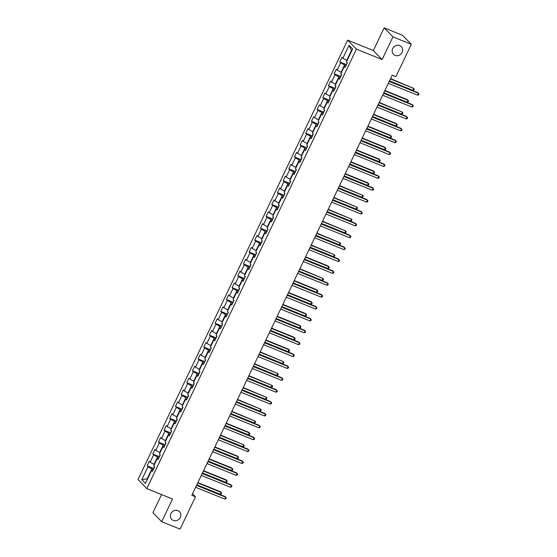 <?xml version="1.0" encoding="UTF-8"?>
<svg xmlns="http://www.w3.org/2000/svg" width="557" height="557" viewBox="0 0 557 557"><rect width="100%" height="100%" fill="white"/><g stroke="black" fill="none" stroke-linecap="round" stroke-linejoin="round"><path stroke-width="0.84" d="M177.927 510.651A5.459 5.006 -44.3 0 1 179.514 511.716A5.459 5.006 -44.3 0 1 179.779 518.323A5.459 5.006 -44.3 0 1 173.276 520.398A5.459 5.006 -44.3 0 1 171.688 519.34A5.459 5.006 -44.3 0 1 171.431 512.732A5.459 5.006 -44.3 0 1 177.927 510.651M399.738 45.618A5.459 5.006 -44.3 0 1 401.325 46.677A5.459 5.006 -44.3 0 1 401.59 53.284A5.459 5.006 -44.3 0 1 395.087 55.366A5.459 5.006 -44.3 0 1 393.5 54.301A5.459 5.006 -44.3 0 1 393.242 47.693A5.459 5.006 -44.3 0 1 399.738 45.618M161.558 494.56L152.91 512.691L161.697 521.707L180.064 529.15L195.5 496.781L192.562 493.76M347.624 40.125L138.018 479.57L146.811 488.586L356.41 49.141L347.624 40.125L373.343 50.548L382.13 59.564L392.95 36.866L384.163 27.85L373.343 50.548M384.163 27.85L402.53 35.293L411.317 44.309L392.95 36.866M152.82 470.602L151.595 470.47L152.458 471.361L154.637 466.787L153.774 465.896L157.262 458.585L158.125 459.476L160.305 454.909L159.441 454.018L162.929 446.707L163.793 447.598L165.972 443.024L165.109 442.14L168.597 434.822L169.46 435.713L171.64 431.146L170.776 430.255L174.264 422.944L175.128 423.835L177.307 419.261L176.444 418.377L179.932 411.066L180.795 411.95L182.975 407.383L182.111 406.492L185.592 399.181L186.463 400.072L188.642 395.505L187.772 394.614L191.26 387.303L192.13 388.187L194.309 383.62L193.439 382.729L196.927 375.418L197.798 376.309L199.977 371.742L199.107 370.851L202.595 363.54L203.465 364.431L205.644 359.857L204.774 358.973L208.262 351.655L209.133 352.546L211.312 347.979L210.442 347.088L213.93 339.777L214.8 340.668L216.979 336.094L216.109 335.21L219.597 327.899L220.468 328.783L222.647 324.216L221.777 323.325L225.265 316.014L226.128 316.905L228.307 312.338L227.444 311.447L230.932 304.136L231.796 305.02L233.975 300.453L233.111 299.562L236.6 292.251L237.463 293.142L239.642 288.575L238.779 287.684L242.267 280.373L243.131 281.264L245.31 276.69L244.446 275.799L247.935 268.488L248.798 269.379L250.977 264.812L250.114 263.921L253.602 256.61L254.465 257.501L256.645 252.927L255.781 252.043L259.27 244.725L260.133 245.616L262.312 241.049L261.449 240.158L264.93 232.847L265.8 233.738L267.98 229.164L267.109 228.279L270.598 220.969L271.468 221.853L273.647 217.286L272.777 216.395L276.265 209.084L277.135 209.975L279.315 205.408L278.444 204.516L281.933 197.206L282.803 198.09L284.982 193.523L284.112 192.631L287.6 185.321L288.47 186.212L290.65 181.645L289.779 180.753L293.267 173.443L294.138 174.334L296.317 169.76L295.447 168.875L298.935 161.558L299.805 162.449L301.985 157.882L301.114 156.99L304.602 149.68L305.466 150.571L307.645 145.997L306.782 145.112L310.27 137.802L311.133 138.686L313.312 134.119L312.449 133.227L315.937 125.917L316.801 126.808L318.98 122.241L318.117 121.349L321.605 114.039L322.468 114.923L324.647 110.356L323.784 109.464L327.272 102.154L328.136 103.045L330.315 98.478L329.452 97.586L332.94 90.276L333.803 91.167L335.982 86.593L335.119 85.701L338.607 78.391L339.471 79.282L341.65 74.715L340.787 73.823L344.268 66.513L345.138 67.404L347.317 62.83L346.447 61.945L352.623 48.995L349.016 45.291L351.453 50.506L346.733 60.407L347.108 60.56M151.595 470.47L145.419 483.413L141.805 479.709L147.981 466.766L147.118 465.875L153.788 468.576M349.016 45.291L342.84 58.241L341.977 57.35L339.791 61.918L340.661 62.809L337.173 70.119L336.31 69.228L334.13 73.803L334.994 74.687L331.506 82.004L330.642 81.113L328.463 85.681L329.326 86.572L325.838 93.882L324.975 92.991L322.795 97.566L323.659 98.45L320.171 105.76L319.307 104.876L317.128 109.444L317.991 110.335L314.503 117.645L313.64 116.754L311.46 121.322L312.324 122.213L308.836 129.523L307.972 128.639L305.793 133.207L306.656 134.098L303.175 141.408L302.305 140.517L300.126 145.085L300.989 145.976L297.508 153.286L296.637 152.395L294.458 156.97L295.328 157.854L291.84 165.171L290.97 164.28L288.791 168.848L289.661 169.739L286.173 177.049L285.302 176.158L283.123 180.733L283.993 181.617L280.505 188.927L279.635 188.043L277.456 192.611L278.326 193.502L274.838 200.812L273.967 199.921L271.788 204.489L272.658 205.38L269.17 212.69L268.3 211.806L266.121 216.374L266.991 217.265L263.503 224.575L262.639 223.684L260.453 228.252L261.324 229.143L257.835 236.453L256.972 235.562L254.793 240.137L255.656 241.028L252.168 248.338L251.304 247.447L249.125 252.015L249.989 252.906L246.5 260.216L245.637 259.325L243.458 263.9L244.321 264.784L240.833 272.101L239.97 271.21L237.79 275.778L238.654 276.669L235.165 283.979L234.302 283.088L232.123 287.663L232.986 288.547L229.498 295.858L228.635 294.973L226.455 299.541L227.319 300.432L223.837 307.743L222.967 306.851L220.788 311.419L221.651 312.31L218.17 319.621L217.3 318.736L215.12 323.304L215.991 324.195L212.502 331.506L211.632 330.614L209.453 335.182L210.323 336.073L206.835 343.384L205.965 342.492L203.785 347.067L204.656 347.951L201.168 355.269L200.297 354.377L198.118 358.945L198.988 359.836L195.5 367.147L194.63 366.255L192.45 370.83L193.321 371.714L189.833 379.025L188.962 378.14L186.783 382.708L187.653 383.599L184.165 390.91L183.302 390.018L181.116 394.586L181.986 395.477L178.498 402.788L177.634 401.903L175.455 406.471L176.318 407.362L172.83 414.673L171.967 413.781L169.788 418.349L170.651 419.24L167.163 426.551L166.299 425.659L164.12 430.234L164.983 431.125L161.495 438.436L160.632 437.544L158.453 442.112L159.316 443.003L155.828 450.314L154.964 449.422L152.785 453.997L153.648 454.881L150.16 462.192L149.297 461.307L147.118 465.875M411.317 44.309L395.881 76.678L392.205 75.188L191.831 495.291L195.5 496.781M154.435 464.517L154.052 464.364L157.54 457.046L159.003 457.645M158.487 458.724L157.262 458.585M150.16 462.192L154.052 464.364M153.648 454.881L157.54 457.046M160.103 452.632L159.72 452.479L163.208 445.168L164.67 445.76M164.155 446.839L162.929 446.707M155.828 450.314L159.72 452.479M159.316 443.003L163.208 445.168M165.77 440.754L165.387 440.601L168.875 433.29L170.338 433.882M169.822 434.961L168.597 434.822M161.495 438.436L165.387 440.601M164.983 431.125L168.875 433.29M171.431 428.869L171.055 428.716L174.543 421.405L176.005 421.997M175.49 423.076L174.264 422.944M167.163 426.551L171.055 428.716M170.651 419.24L174.543 421.405M177.098 416.991L176.722 416.838L180.21 409.527L181.673 410.119M181.157 411.198L179.932 411.066M172.83 414.673L176.722 416.838M176.318 407.362L180.21 409.527M182.766 405.113L182.39 404.953L185.878 397.642L187.34 398.234M186.825 399.313L185.592 399.181M178.498 402.788L182.39 404.953M181.986 395.477L185.878 397.642M188.433 393.228L188.057 393.075L191.538 385.764L193.007 386.356M192.492 387.435L191.26 387.303M184.165 390.91L188.057 393.075M187.653 383.599L191.538 385.764M194.101 381.35L193.718 381.197L197.206 373.879L198.668 374.478M198.16 375.55L196.927 375.418M189.833 379.025L193.718 381.197M193.321 371.714L197.206 373.879M199.768 369.465L199.385 369.312L202.873 362.001L204.335 362.593M203.82 363.672L202.595 363.54M195.5 367.147L199.385 369.312M198.988 359.836L202.873 362.001M205.436 357.587L205.053 357.434L208.541 350.123L210.003 350.715M209.488 351.794L208.262 351.655M201.168 355.269L205.053 357.434M204.656 347.951L208.541 350.123M211.103 345.702L210.72 345.549L214.208 338.238L215.67 338.83M215.155 339.909L213.93 339.777M206.835 343.384L210.72 345.549M210.323 336.073L214.208 338.238M216.77 333.824L216.388 333.671L219.876 326.36L221.338 326.952M220.823 328.031L219.597 327.899M212.502 331.506L216.388 333.671M215.991 324.195L219.876 326.36M222.438 321.946L222.055 321.786L225.543 314.475L227.005 315.067M226.49 316.146L225.265 316.014M218.17 319.621L222.055 321.786M221.651 312.31L225.543 314.475M228.105 310.061L227.722 309.908L231.211 302.597L232.673 303.189M232.158 304.268L230.932 304.136M223.837 307.743L227.722 309.908M227.319 300.432L231.211 302.597M233.773 298.183L233.39 298.023L236.878 290.712L238.34 291.311M237.825 292.383L236.6 292.251M229.498 295.858L233.39 298.023M232.986 288.547L236.878 290.712M239.44 286.298L239.057 286.145L242.546 278.834L244.008 279.426M243.493 280.505L242.267 280.373M235.165 283.979L239.057 286.145M238.654 276.669L242.546 278.834M245.108 274.42L244.725 274.267L248.213 266.949L249.675 267.548M249.16 268.627L247.935 268.488M240.833 272.101L244.725 274.267M244.321 264.784L248.213 266.949M250.768 262.535L250.392 262.382L253.881 255.071L255.343 255.663M254.828 256.742L253.602 256.61M246.5 260.216L250.392 262.382M249.989 252.906L253.881 255.071M256.436 250.657L256.06 250.504L259.548 243.193L261.01 243.785M260.495 244.864L259.27 244.725M252.168 248.338L256.06 250.504M255.656 241.028L259.548 243.193M262.103 238.772L261.727 238.619L265.216 231.308L266.678 231.9M266.162 232.979L264.93 232.847M257.835 236.453L261.727 238.619M261.324 229.143L265.216 231.308M267.771 226.894L267.395 226.741L270.876 219.43L272.345 220.022M271.83 221.101L270.598 220.969M263.503 224.575L267.395 226.741M266.991 217.265L270.876 219.43M273.438 215.016L273.055 214.856L276.544 207.545L278.006 208.137M277.497 209.216L276.265 209.084M269.17 212.69L273.055 214.856M272.658 205.38L276.544 207.545M279.106 203.131L278.723 202.978L282.211 195.667L283.673 196.259M283.158 197.338L281.933 197.206M274.838 200.812L278.723 202.978M278.326 193.502L282.211 195.667M284.773 191.253L284.39 191.1L287.878 183.782L289.341 184.381M288.825 185.453L287.6 185.321M280.505 188.927L284.39 191.1M283.993 181.617L287.878 183.782M290.441 179.368L290.058 179.215L293.546 171.904L295.008 172.496M294.493 173.575L293.267 173.443M286.173 177.049L290.058 179.215M289.661 169.739L293.546 171.904M296.108 167.49L295.725 167.337L299.213 160.026L300.676 160.618M300.16 161.697L298.935 161.558M291.84 165.171L295.725 167.337M295.328 157.854L299.213 160.026M301.776 155.605L301.393 155.452L304.881 148.141L306.343 148.733M305.828 149.812L304.602 149.68M297.508 153.286L301.393 155.452M300.989 145.976L304.881 148.141M307.443 143.727L307.06 143.574L310.548 136.263L312.011 136.855M311.495 137.934L310.27 137.802M303.175 141.408L307.06 143.574M306.656 134.098L310.548 136.263M313.111 131.849L312.728 131.689L316.216 124.378L317.678 124.97M317.163 126.049L315.937 125.917M308.836 129.523L312.728 131.689M312.324 122.213L316.216 124.378M318.778 119.964L318.395 119.811L321.883 112.5L323.345 113.092M322.83 114.171L321.605 114.039M314.503 117.645L318.395 119.811M317.991 110.335L321.883 112.5M324.446 108.086L324.063 107.926L327.551 100.615L329.013 101.214M328.498 102.286L327.272 102.154M320.171 105.76L324.063 107.926M323.659 98.45L327.551 100.615M330.106 96.201L329.73 96.048L333.218 88.737L334.68 89.329M334.165 90.408L332.94 90.276M325.838 93.882L329.73 96.048M329.326 86.572L333.218 88.737M335.774 84.323L335.398 84.17L338.886 76.852L340.348 77.451M339.833 78.53L338.607 78.391M331.506 82.004L335.398 84.17M334.994 74.687L338.886 76.852M341.441 72.438L341.065 72.285L344.553 64.974L346.015 65.566M345.5 66.645L344.268 66.513M337.173 70.119L341.065 72.285M340.661 62.809L344.553 64.974M342.84 58.241L346.733 60.407M161.697 521.707L172.524 499.009L146.811 488.586M382.13 59.564L356.41 49.141M147.528 478.985L147.152 478.832L147.452 479.145M153.335 469.523L151.873 468.931L147.152 478.832L141.805 479.709M147.981 466.766L151.873 468.931M339.791 61.918L346.461 64.626M334.13 73.803L340.793 76.504M328.463 85.681L335.126 88.382M322.795 97.566L329.466 100.267M317.128 109.444L323.798 112.145M311.46 121.322L318.131 124.03M305.793 133.207L312.463 135.908M300.126 145.085L306.796 147.793M294.458 156.97L301.128 159.671M288.791 168.848L295.461 171.549M283.123 180.733L289.793 183.434M277.456 192.611L284.126 195.312M271.788 204.489L278.458 207.197M266.121 216.374L272.791 219.075M260.453 228.252L267.123 230.96M254.793 240.137L261.456 242.838M249.125 252.015L255.788 254.716M243.458 263.9L250.128 266.601M237.79 275.778L244.46 278.479M232.123 287.663L238.793 290.364M226.455 299.541L233.125 302.242M220.788 311.419L227.458 314.127M215.12 323.304L221.79 326.005M209.453 335.182L216.123 337.89M203.785 347.067L210.455 349.768M198.118 358.945L204.788 361.646M192.45 370.83L199.121 373.531M186.783 382.708L193.453 385.409M181.116 394.586L187.786 397.294M175.455 406.471L182.118 409.172M169.788 418.349L176.451 421.057M164.12 430.234L170.79 432.935M158.453 442.112L165.123 444.813M152.785 453.997L159.455 456.698M389.239 81.413L418.474 93.27L417.569 95.17L388.326 83.32M389.385 81.106L417.882 92.657L418.982 94.042L418.613 94.801L417.569 95.17M347.004 62.509L346.545 64.459M389.51 80.849L412.814 90.297L413.726 88.396L390.561 78.634M412.814 90.297L413.865 89.935L414.227 89.169L413.726 88.396L390.415 78.948M383.571 93.297L412.807 105.148L411.902 107.055L382.666 95.198M383.717 92.991L412.215 104.542L413.315 105.927L412.946 106.686L411.902 107.055M377.904 105.176L407.139 117.033L406.234 118.933L376.998 107.083M378.05 104.869L406.547 116.42L407.647 117.805L407.278 118.564L406.234 118.933M341.337 74.394L340.877 76.337M383.843 92.734L407.153 102.182L408.058 100.274L407.466 99.668L384.894 90.519M407.153 102.182L408.197 101.813L408.56 101.054L408.058 100.274L384.748 90.826M335.669 86.272L335.21 88.215M378.175 104.612L401.486 114.06L402.391 112.159L379.226 102.397M401.486 114.06L402.53 113.691L402.892 112.932L402.391 112.159L379.08 102.711M372.236 117.061L401.472 128.911L400.567 130.811L371.331 118.961M372.382 116.747L400.88 128.305L401.98 129.684L401.618 130.449L400.567 130.811M366.569 128.939L395.804 140.789L394.899 142.696L365.664 130.846M366.715 128.632L395.212 140.183L396.312 141.569L395.95 142.327L394.899 142.696M360.901 140.824L390.137 152.674L389.232 154.574L359.996 142.724M361.047 140.51L389.545 152.061L390.645 153.447L390.283 154.212L389.232 154.574M330.009 98.157L329.542 100.1M372.508 116.49L395.818 125.945L396.723 124.037L396.131 123.431L373.559 114.282M395.818 125.945L396.863 125.576L397.232 124.81L396.723 124.037L373.413 114.589M324.341 110.035L323.875 111.978M366.84 128.375L390.151 137.823L391.056 135.922L390.464 135.309L367.899 126.16M390.151 137.823L391.195 137.454L391.564 136.695L391.056 135.922L367.745 126.467M318.674 121.92L318.207 123.863M361.173 140.253L384.483 149.701L385.388 147.8L384.796 147.187L362.231 138.045M384.483 149.701L385.535 149.339L385.897 148.573L385.388 147.8L362.078 138.352M355.234 152.702L384.469 164.552L383.564 166.459L354.329 154.609M355.38 152.395L383.877 163.946L384.978 165.332L384.615 166.09L383.564 166.459M313.006 133.798L312.54 135.741M355.505 152.138L378.816 161.586L379.721 159.678L379.129 159.072L356.564 149.924M378.816 161.586L379.867 161.217L380.229 160.458L379.721 159.678L356.417 150.23M349.566 164.587L378.809 176.437L377.897 178.337L348.661 166.487M349.719 164.273L378.21 175.824L379.31 177.21L378.948 177.975L377.897 178.337M307.339 145.683L306.872 147.626M349.838 164.016L373.148 173.464L374.053 171.563L373.462 170.95L350.896 161.802M373.148 173.464L374.2 173.102L374.562 172.336L374.053 171.563L350.75 162.115M343.899 176.465L373.141 188.315L372.229 190.222L342.994 178.365M344.052 176.158L372.542 187.709L373.643 189.095L373.281 189.853L372.229 190.222M301.671 157.561L301.205 159.504M344.17 175.901L367.481 185.349L368.386 183.441L367.794 182.835L345.229 173.687M367.481 185.349L368.532 184.98L368.894 184.221L368.386 183.441L345.082 173.993M338.238 188.343L367.474 200.2L366.562 202.1L337.326 190.25M338.384 188.036L366.875 199.587L367.975 200.973L367.613 201.731L366.562 202.1M296.004 169.439L295.537 171.382M338.503 187.779L361.813 197.227L362.725 195.326L339.561 185.565M361.813 197.227L362.865 196.858L363.227 196.099L362.725 195.326L339.415 185.878M332.571 200.228L361.806 212.078L360.894 213.985L331.659 202.128M332.717 199.914L361.208 211.472L362.308 212.851L361.946 213.616L360.894 213.985M290.336 181.324L289.87 183.267M332.835 199.664L356.146 209.112L357.058 207.204L333.894 197.45M356.146 209.112L357.197 208.743L357.559 207.984L357.058 207.204L333.747 197.756M326.903 212.106L356.139 223.963L355.227 225.863L325.991 214.013M327.05 211.799L355.547 223.35L356.64 224.736L356.278 225.494L355.227 225.863M284.669 193.202L284.209 195.145M327.168 211.542L350.478 220.99L351.39 219.089L328.226 209.328M350.478 220.99L351.53 220.621L351.892 219.862L351.39 219.089L328.08 209.634M321.236 223.991L350.471 235.841L349.559 237.742L320.324 225.891M321.382 223.677L349.88 235.228L350.973 236.614L350.611 237.379L349.559 237.742M279.001 205.087L278.542 207.03M321.507 223.42L344.811 232.868L345.723 230.967L322.559 221.213M344.811 232.868L345.862 232.506L346.224 231.74L345.723 230.967L322.412 221.519M315.568 235.869L344.804 247.719L343.899 249.627L314.656 237.776M315.715 235.562L344.212 247.113L345.305 248.499L344.943 249.258L343.899 249.627M273.334 216.965L272.874 218.908M315.84 235.305L339.143 244.753L340.055 242.845L316.891 233.091M339.143 244.753L340.195 244.384L340.557 243.625L340.055 242.845L316.745 233.397M309.901 247.754L339.136 259.604L338.231 261.505L308.989 249.654M310.047 247.44L338.545 258.991L339.645 260.377L339.276 261.142L338.231 261.505M267.666 228.85L267.207 230.793M310.172 247.183L333.476 256.631L334.388 254.73L311.224 244.969M333.476 256.631L334.527 256.269L334.889 255.503L334.388 254.73L311.078 245.282M304.233 259.632L333.469 271.482L332.564 273.39L303.328 261.532M304.38 259.325L332.877 270.876L333.977 272.262L333.608 273.021L332.564 273.39M261.999 240.728L261.539 242.671M304.505 259.068L327.815 268.516L328.721 266.608L328.129 266.002L305.556 256.854M327.815 268.516L328.86 268.147L329.222 267.388L328.721 266.608L305.41 257.16M298.566 271.51L327.801 283.367L326.896 285.268L297.661 273.417M298.712 271.203L327.21 282.754L328.31 284.14L327.941 284.899L326.896 285.268M256.331 252.606L255.872 254.556M298.837 270.946L322.148 280.394L323.053 278.493L299.889 268.732M322.148 280.394L323.192 280.032L323.554 279.266L323.053 278.493L299.743 269.045M292.898 283.395L322.134 295.245L321.229 297.153L291.993 285.295M293.045 283.088L321.542 294.639L322.642 296.025L322.28 296.784L321.229 297.153M250.671 264.491L250.204 266.434M293.17 282.831L316.48 292.279L317.386 290.371L316.794 289.765L294.221 280.617M316.48 292.279L317.525 291.91L317.894 291.151L317.386 290.371L294.075 280.923M287.231 295.273L316.467 307.13L315.561 309.031L286.326 297.18M287.377 294.966L315.875 306.517L316.975 307.903L316.613 308.662L315.561 309.031M245.003 276.369L244.537 278.312M287.503 294.709L310.813 304.157L311.718 302.256L311.126 301.643L288.561 292.495M310.813 304.157L311.857 303.788L312.226 303.029L311.718 302.256L288.408 292.808M281.563 307.158L310.799 319.008L309.894 320.909L280.658 309.058M281.71 306.844L310.207 318.402L311.307 319.781L310.945 320.547L309.894 320.909M239.336 288.254L238.869 290.197M281.835 306.587L305.145 316.042L306.051 314.134L305.459 313.528L282.893 304.38M305.145 316.042L306.197 315.673L306.559 314.907L306.051 314.134L282.74 304.686M275.896 319.036L305.132 330.886L304.226 332.794L274.991 320.943M276.042 318.729L304.54 330.28L305.64 331.666L305.278 332.425L304.226 332.794M233.668 300.132L233.202 302.075M276.168 318.472L299.478 327.92L300.383 326.012L299.791 325.406L277.226 316.258M299.478 327.92L300.529 327.551L300.891 326.792L300.383 326.012L277.08 316.564M270.229 330.921L299.471 342.771L298.559 344.672L269.323 332.821M270.382 330.607L298.872 342.158L299.972 343.544L299.61 344.31L298.559 344.672M228.001 312.017L227.535 313.96M270.5 330.35L293.811 339.798L294.716 337.897L294.124 337.284L271.558 328.136M293.811 339.798L294.862 339.436L295.224 338.67L294.716 337.897L271.412 328.449M264.561 342.799L293.804 354.649L292.891 356.557L263.656 344.706M264.714 342.492L293.205 354.043L294.305 355.429L293.943 356.188L292.891 356.557M222.334 323.896L221.867 325.838M264.833 342.235L288.143 351.683L289.048 349.775L288.456 349.169L265.891 340.021M288.143 351.683L289.194 351.314L289.556 350.555L289.048 349.775L265.745 340.327M258.901 354.684L288.136 366.534L287.224 368.435L257.988 356.584M259.047 354.37L287.537 365.921L288.637 367.307L288.275 368.073L287.224 368.435M216.666 335.78L216.2 337.723M259.165 354.113L282.476 363.561L283.388 361.66L260.223 351.899M282.476 363.561L283.527 363.199L283.889 362.433L283.388 361.66L260.077 352.212M253.233 366.562L282.469 378.412L281.557 380.32L252.321 368.462M253.379 366.255L281.87 377.806L282.97 379.192L282.608 379.951L281.557 380.32M210.999 347.659L210.532 349.601M253.498 365.998L276.808 375.446L277.72 373.538L254.556 363.784M276.808 375.446L277.859 375.077L278.222 374.318L277.72 373.538L254.41 364.09M247.566 378.44L276.801 390.297L275.889 392.198L246.654 380.347M247.712 378.133L276.209 389.684L277.302 391.07L276.94 391.829L275.889 392.198M205.331 359.537L204.872 361.479M247.83 377.876L271.141 387.324L272.053 385.423L248.888 375.662M271.141 387.324L272.192 386.955L272.554 386.196L272.053 385.423L248.742 375.975M241.898 390.325L271.134 402.175L270.222 404.083L240.986 392.225M242.044 390.011L270.542 401.569L271.635 402.948L271.273 403.714L270.222 404.083M199.664 371.422L199.204 373.364M242.17 389.754L265.473 399.209L266.385 397.301L243.221 387.547M265.473 399.209L266.525 398.84L266.887 398.081L266.385 397.301L243.075 387.853M236.231 402.203L265.466 414.053L264.561 415.961L235.319 404.11M236.377 401.896L264.874 413.447L265.968 414.833L265.605 415.592L264.561 415.961M193.996 383.3L193.537 385.242M236.502 401.639L259.806 411.087L260.718 409.186L237.554 399.425M259.806 411.087L260.857 410.718L261.219 409.959L260.718 409.186L237.407 399.731M230.563 414.088L259.799 425.938L258.894 427.839L229.651 415.988M230.709 413.774L259.207 425.325L260.307 426.711L259.938 427.477L258.894 427.839M188.329 395.185L187.869 397.127M230.835 413.517L254.138 422.965L255.05 421.064L231.886 411.31M254.138 422.965L255.19 422.603L255.552 421.837L255.05 421.064L231.74 411.616M224.896 425.966L254.131 437.816L253.226 439.724L223.991 427.873M225.042 425.659L253.539 437.21L254.64 438.596L254.27 439.355L253.226 439.724M182.661 407.063L182.202 409.005M225.167 425.402L248.478 434.85L249.383 432.942L248.791 432.336L226.219 423.188M248.478 434.85L249.522 434.481L249.884 433.722L249.383 432.942L226.072 423.494M219.228 437.851L248.464 449.701L247.559 451.602L218.323 439.752M219.374 437.537L247.872 449.088L248.972 450.474L248.603 451.24L247.559 451.602M176.994 418.948L176.534 420.89M219.5 437.28L242.81 446.728L243.715 444.827L220.551 435.066M242.81 446.728L243.855 446.366L244.217 445.6L243.715 444.827L220.405 435.379M213.561 449.729L242.796 461.579L241.891 463.487L212.656 451.63M213.707 449.422L242.204 460.973L243.305 462.359L242.943 463.118L241.891 463.487M171.333 430.826L170.867 432.768M213.832 449.165L237.143 458.613L238.048 456.705L237.456 456.099L214.884 446.951M237.143 458.613L238.187 458.244L238.556 457.485L238.048 456.705L214.737 447.257M207.893 461.607L237.129 473.464L236.224 475.365L206.988 463.515M208.04 461.3L236.537 472.851L237.637 474.237L237.275 474.996L236.224 475.365M165.666 442.704L165.199 444.653M208.165 461.043L231.475 470.491L232.38 468.59L231.789 467.977L209.223 458.829M231.475 470.491L232.52 470.129L232.889 469.363L232.38 468.59L209.07 459.142M202.226 473.492L231.461 485.342L230.556 487.25L201.321 475.393M202.372 473.185L230.87 484.736L231.97 486.122L231.608 486.881L230.556 487.25M159.998 454.589L159.532 456.531M202.497 472.928L225.808 482.376L226.713 480.468L226.121 479.862L203.556 470.714M225.808 482.376L226.859 482.007L227.221 481.248L226.713 480.468L203.402 471.02M196.558 485.37L225.794 497.227L224.889 499.128L195.653 487.278M196.705 485.063L225.202 496.614L226.302 498L225.94 498.759L224.889 499.128M154.331 466.467L153.864 468.409M196.83 484.806L220.14 494.254L221.045 492.353L220.454 491.74L197.888 482.592M220.14 494.254L221.192 493.885L221.554 493.126L221.045 492.353L197.742 482.905"/></g></svg>
